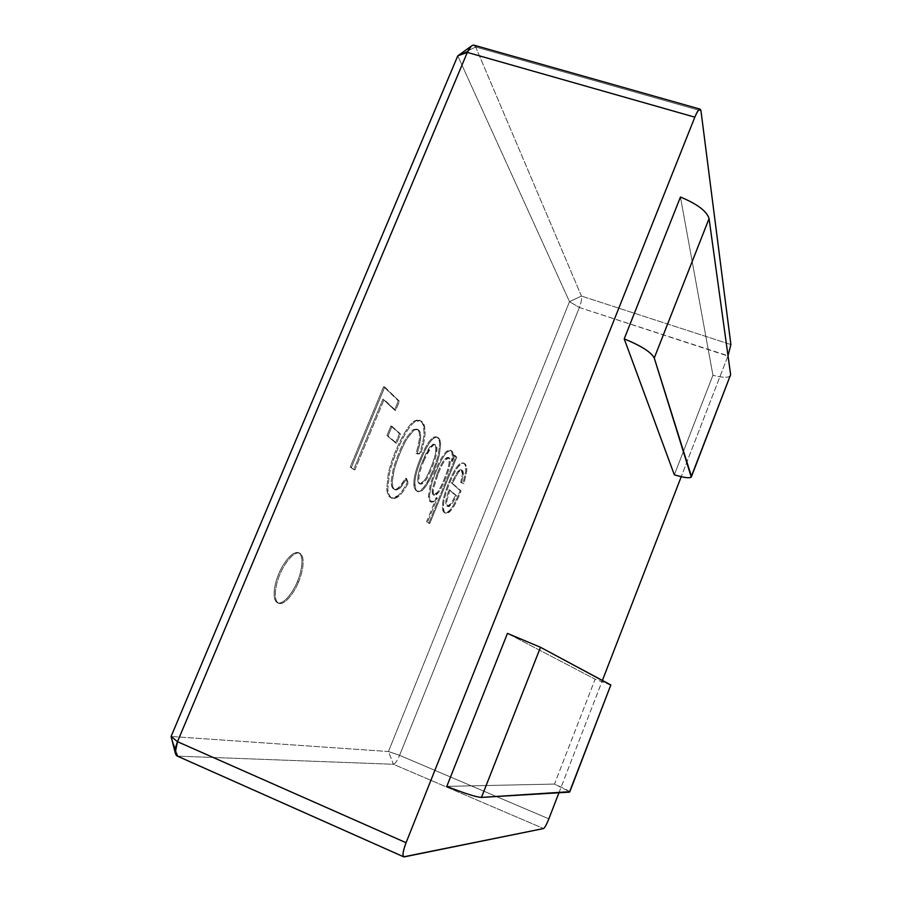<?xml version="1.0" encoding="UTF-8"?>
<svg xmlns="http://www.w3.org/2000/svg" width="902" height="902" viewBox="0 0 902 902"><rect width="100%" height="100%" fill="white"/><g stroke="black" fill="none" stroke-linecap="round" stroke-linejoin="round"><path stroke-width="0.68" stroke-dasharray="4.51 3.38" d="M176.984 755.944L404.276 856.877L177.874 756.147L393.362 764.276L388.446 751.535L569.512 301.685L457.765 55.856L569.512 301.685L388.446 751.535L171.087 736.472L388.446 751.535L399.597 755.335L579.377 307.503L728.015 355.771L681.224 476.707L727.914 356.031L579.377 307.503C581.316 302.283 581.993 298.461 581.429 296.059L475.681 46.994L700.967 110.788L475.681 46.994L473.967 45.168M428.788 523.25L455.792 456.886L453.909 455.059L451.451 461.102C453.12 451.722 451.598 448.429 446.885 451.225C442.16 454.304 434.02 471.205 430.198 485.22L428.427 496.032C428.597 501.117 430.096 502.876 432.926 501.298L436.388 497.611L426.59 521.672L428.788 523.25L426.59 521.672L436.388 497.611L432.926 501.298L430.592 501.839L428.427 496.032L430.198 485.22C434.02 471.205 442.16 454.304 446.885 451.225L450.177 450.177C452.342 451.124 452.77 454.766 451.451 461.102L453.909 455.059L456.739 457.235L453.909 455.059L454.867 455.409L452.409 461.452L451.451 461.102L452.409 461.452C453.729 455.115 453.311 451.474 451.147 450.526L447.866 451.586C443.141 454.664 435.012 471.577 431.179 485.58L429.397 496.393L431.562 502.2L433.885 501.659L437.346 497.972L436.388 497.611L437.346 497.972L427.548 522.033L426.59 521.672L429.747 523.611L428.788 523.25L429.747 523.611L456.739 457.235L455.792 456.886L428.788 523.25M420.377 458.419C416.476 467.958 414.311 475.625 413.905 481.431C413.984 491.579 417.074 493.755 423.173 487.982C428.36 482.818 436.117 463.797 438.349 454.563L439.669 443.874C438.778 435.982 435.666 434.741 430.344 440.153C427.289 443.604 423.963 449.692 420.377 458.419C423.963 449.692 427.289 443.604 430.344 440.153C432.78 437.414 434.843 436.342 436.512 436.94C438.406 437.628 439.454 439.939 439.669 443.874L438.349 454.563C434.595 470.246 421.843 495.717 416.938 491.139C414.582 490.237 413.578 487.001 413.905 481.431C414.311 475.625 416.476 467.958 420.377 458.419L421.392 458.802C417.491 468.33 415.337 476.008 414.92 481.803C414.593 487.373 415.596 490.609 417.942 491.511C422.824 496.077 435.576 470.607 439.342 454.924L440.661 444.235C440.458 440.3 439.409 437.989 437.526 437.312C435.846 436.703 433.794 437.774 431.359 440.526C428.303 443.976 424.977 450.064 421.392 458.802L420.377 458.419M297.378 581.486C300.761 574.168 304.989 556.602 298.675 552.757C291.707 550.31 281.649 566.028 278.741 573.954C275.144 581.576 271.017 599.819 277.748 602.931C285.032 604.554 294.582 589.017 297.378 581.486C294.695 588.905 284.739 605.163 277.568 602.863C270.904 599.706 275.234 581.316 278.741 573.954C281.525 566.287 291.504 550.367 298.472 552.667C305.226 555.914 300.772 574.315 297.378 581.486L298.528 581.948C301.933 574.777 306.387 556.365 299.644 553.129C292.699 550.829 282.721 566.76 279.936 574.427C276.429 581.801 272.1 600.191 278.752 603.337C285.911 605.637 295.856 589.378 298.528 581.948L297.378 581.486M394.557 410.038L398.334 400.905L383.632 386.586L350.202 467.033L353.708 469.547L382.955 399.112L394.557 410.038L382.955 399.112L353.708 469.547L350.202 467.033L383.632 386.586L399.439 401.3L383.632 386.586L384.782 386.992L351.352 467.462L350.202 467.033L354.847 469.965L353.708 469.547L354.847 469.965L384.094 399.518L382.955 399.112L395.662 410.433L394.557 410.038L395.662 410.433L399.439 401.3L398.334 400.905L394.557 410.038M395.595 442.927L399.439 433.603L390.904 425.981L386.958 435.508L395.595 442.927L386.958 435.508L390.904 425.981L400.522 433.997L390.904 425.981L391.998 426.387L388.063 435.914L386.958 435.508L395.595 442.927L396.666 443.322L400.522 433.997L399.439 433.603L395.595 442.927M407.298 482.423L405.505 478.105C396.97 492.052 392.156 493.293 391.073 481.803L393.238 468.871C397.038 456.559 401.3 446.321 406.047 438.158L412.812 429.871C420.535 426.928 421.606 434.809 416.036 453.514L419.678 453.424C422.305 445.205 423.76 438.361 424.041 432.904C423.636 421.696 420.276 417.829 413.962 421.29C411.233 423.173 408.211 426.86 404.897 432.374C397.354 445.441 391.84 458.994 388.345 473.02L386.721 489.042C388.198 498.242 391.942 500.463 397.974 495.705C400.928 493.056 404.04 488.636 407.298 482.423C404.04 488.636 400.928 493.056 397.974 495.705L391.333 497.972C388.785 496.979 387.251 494.003 386.721 489.042L388.345 473.02C391.84 458.994 397.354 445.441 404.897 432.374C408.211 426.86 411.233 423.173 413.962 421.29L419.137 420.242C422.632 421.414 424.267 425.643 424.041 432.904C423.76 438.361 422.305 445.205 419.678 453.424L416.036 453.514C420.614 439.184 420.828 431.021 416.656 429.025L412.812 429.871L406.047 438.158C401.3 446.321 397.038 456.559 393.238 468.871L391.073 481.803C391.107 485.941 392.212 488.489 394.377 489.436C397.072 490.62 400.781 486.843 405.505 478.105L406.543 478.488C401.818 487.227 398.109 491.004 395.426 489.831C393.261 488.884 392.167 486.336 392.133 482.198L394.309 469.265C398.109 456.953 402.371 446.715 407.118 438.541L413.86 430.254L417.705 429.397C421.865 431.393 421.651 439.556 417.074 453.898L420.704 453.796C423.331 445.577 424.786 438.733 425.079 433.276C425.304 426.015 423.669 421.798 420.185 420.614L415.021 421.674C412.304 423.557 409.282 427.255 405.968 432.757C398.436 445.836 392.911 459.389 389.416 473.415L387.781 489.448C388.3 494.397 389.833 497.374 392.37 498.366L399.011 496.089C401.954 493.439 405.066 489.019 408.324 482.807L407.298 482.423L408.324 482.807L406.543 478.488L405.505 478.105L407.298 482.423M460.178 490.643L451.462 482.942L457.438 471.938C460.764 468.442 462.433 469.164 462.455 474.091L460.697 482.491L463.087 483.269L465.815 470.686C465.703 462.309 462.952 460.775 457.585 466.086C452.398 471.847 443.716 493.473 442.747 502.673C441.935 513.509 444.573 515.707 450.662 509.269C453.424 505.932 456.592 499.719 460.178 490.643C456.592 499.719 453.424 505.932 450.662 509.269C448.305 512.246 446.355 513.463 444.821 512.9C442.645 512.009 441.946 508.593 442.747 502.673C443.716 493.473 452.398 471.847 457.585 466.086C459.783 463.448 461.644 462.399 463.143 462.952C465.161 463.82 466.052 466.402 465.815 470.686L463.087 483.269L460.697 482.491L462.455 474.091L461.023 469.762L457.438 471.938L451.462 482.942L452.398 483.292L458.385 472.287L461.959 470.1L463.391 474.429L461.621 482.829L460.697 482.491L464.011 483.607L463.087 483.269L464.011 483.607L466.74 471.013C466.977 466.74 466.097 464.158 464.079 463.29C462.579 462.749 460.73 463.786 458.52 466.424C453.345 472.197 444.663 493.834 443.683 503.023C442.893 508.953 443.581 512.359 445.757 513.249C447.291 513.813 449.23 512.595 451.586 509.619C454.337 506.27 457.506 500.058 461.091 490.981L451.462 482.942L460.178 490.643M558.947 792.768L602.401 680.446L558.947 792.768M680.446 197.042L712.93 375.243L674.335 474.813L712.93 375.243L680.446 197.042M610.789 685.069L595.128 679.183L507.454 633.396L595.128 679.183L554.482 784.075L446.806 786.364L554.482 784.075L569.624 791.708M730.891 344.553L581.429 296.059L730.891 344.553M548.856 818.847L399.597 755.335L548.856 818.847M475.681 46.994L457.765 55.856L475.681 46.994L581.429 296.059L569.512 301.685L581.429 296.059C581.993 298.461 581.316 302.283 579.377 307.503L569.512 301.685L579.377 307.503L399.597 755.335L388.446 751.535L393.362 764.276L543.579 828.543L393.362 764.276C395.177 763.746 397.252 760.769 399.597 755.335C397.252 760.769 395.177 763.746 393.362 764.276L177.874 756.147L171.087 736.472L177.874 756.147M730.011 376.247C727.226 377.882 721.532 377.543 712.93 375.243C722.276 377.712 728.083 377.915 730.361 375.863M298.528 581.948C295.743 589.491 286.193 605.028 278.932 603.404C272.212 600.304 276.339 582.061 279.936 574.427C282.845 566.501 292.891 550.784 299.847 553.219C306.15 557.064 301.922 574.63 298.528 581.948M384.782 386.992L399.439 401.3L395.662 410.433L384.094 399.518L354.847 469.965L351.352 467.462L384.782 386.992M391.998 426.387L400.522 433.997L396.666 443.322L388.063 435.914L391.998 426.387M417.074 453.898C422.643 435.181 421.584 427.3 413.86 430.254L407.118 438.541C402.371 446.715 398.109 456.953 394.309 469.265L392.133 482.198C393.204 493.687 398.007 492.447 406.543 478.488L408.324 482.807C405.066 489.019 401.954 493.439 399.011 496.089C392.99 500.858 389.247 498.637 387.781 489.448L389.416 473.415C392.911 459.389 398.436 445.836 405.968 432.757C409.282 427.255 412.304 423.557 415.021 421.674C421.324 418.201 424.684 422.08 425.079 433.276C424.786 438.733 423.331 445.577 420.704 453.796L417.074 453.898M423.85 460.888C428.924 449.038 432.723 443.637 435.249 444.686C436.861 445.362 437.346 447.99 436.681 452.567C435.982 459.039 428.912 476.842 424.898 481.375L420.49 484.115C418.934 483.483 418.438 480.98 419.024 476.606C419.565 472.659 421.178 467.428 423.85 460.888L422.835 460.516C420.163 467.056 418.551 472.287 418.009 476.222C417.434 480.608 417.93 483.111 419.486 483.743L423.895 481.003C427.92 476.481 434.989 458.678 435.689 452.206C436.342 447.618 435.858 444.99 434.245 444.325C431.708 443.265 427.909 448.666 422.835 460.516L423.85 460.888C421.178 467.428 419.565 472.659 419.024 476.606C418.393 484.622 420.355 486.212 424.898 481.375C428.912 476.842 435.982 459.039 436.681 452.567C437.166 439.556 432.881 442.33 423.85 460.888M421.392 458.802C424.977 450.064 428.303 443.976 431.359 440.526C436.681 435.102 439.781 436.342 440.661 444.235L439.342 454.924C437.098 464.158 429.352 483.19 424.165 488.354C418.077 494.127 414.999 491.951 414.92 481.803C415.337 476.008 417.491 468.33 421.392 458.802M422.835 460.516C431.878 441.969 436.162 439.195 435.689 452.206C434.989 458.678 427.92 476.481 423.895 481.003C419.351 485.84 417.389 484.25 418.009 476.222C418.551 472.287 420.163 467.056 422.835 460.516M438.293 473.494C440.864 467.18 443.119 462.794 445.081 460.336L448.948 457.675C450.786 458.532 450.628 462.794 448.474 470.472C445.114 480.383 441.788 487.745 438.496 492.571L434.448 495.378C433.163 494.894 432.825 492.65 433.434 488.647L438.293 473.494L437.312 473.133L432.464 488.286C431.855 492.289 432.193 494.533 433.479 495.018L437.526 492.21C440.83 487.396 444.156 480.022 447.516 470.111C449.67 462.444 449.816 458.182 447.978 457.325L444.1 459.986C442.149 462.444 439.883 466.83 437.312 473.133L438.293 473.494L433.434 488.647C432.678 496.055 434.358 497.363 438.496 492.571C441.698 488.67 448.644 472.174 449.816 465.105C450.853 457.348 449.264 455.758 445.081 460.336C443.119 462.794 440.864 467.18 438.293 473.494M454.867 455.409L456.739 457.235L429.747 523.611L427.548 522.033L437.346 497.972L433.885 501.659C431.066 503.237 429.566 501.489 429.397 496.393L431.179 485.58C435.012 471.577 443.141 454.664 447.866 451.586C452.567 448.779 454.078 452.071 452.409 461.452L454.867 455.409M437.312 473.133C439.883 466.83 442.149 462.444 444.1 459.986C448.294 455.409 449.884 456.998 448.858 464.755C447.685 471.825 440.74 488.309 437.526 492.21C433.388 497.002 431.708 495.694 432.464 488.286L437.312 473.133M455.533 495.288L448.914 489.606L456.457 495.638L455.533 495.288L456.457 495.638L452.15 503.812L448.17 506.597C446.941 506.09 446.513 504.139 446.885 500.757L449.85 489.955L448.914 489.606L445.949 500.407C445.577 503.79 446.005 505.74 447.234 506.248L451.214 503.463L455.533 495.288L451.214 503.463C447.358 508.006 445.599 506.992 445.949 500.407L448.914 489.606L455.533 495.288M461.621 482.829L463.391 474.429C463.369 469.502 461.7 468.781 458.385 472.287L452.398 483.292L461.091 490.981C457.506 500.058 454.337 506.27 451.586 509.619C445.509 516.057 442.871 513.858 443.683 503.023C444.663 493.834 453.345 472.197 458.52 466.424C463.887 461.114 466.627 462.647 466.74 471.013L464.011 483.607L461.621 482.829M456.457 495.638L449.85 489.955L446.885 500.757C446.535 507.341 448.294 508.356 452.15 503.812L456.457 495.638M569.76 791.9C568.7 790.671 563.603 788.066 554.482 784.075L595.128 679.183L610.981 685.114M299.644 553.129L298.472 552.667M278.752 603.337L277.568 602.863M416.656 429.025L417.705 429.397M394.377 489.436L395.426 489.831M391.333 497.972L392.37 498.366M419.137 420.242L420.185 420.614M435.249 444.686L434.245 444.325M420.49 484.115L419.486 483.743M417.942 491.511L416.938 491.139M437.526 437.312L436.512 436.94M430.592 501.839L431.562 502.2M450.177 450.177L451.147 450.526M448.948 457.675L447.978 457.325M434.448 495.378L433.479 495.018M461.023 469.762L461.959 470.1M444.821 512.9L445.757 513.249M463.143 462.952L464.079 463.29M447.234 506.248L448.17 506.597"/><path stroke-width="1.35" d="M700.155 109.153L473.967 45.168C471.678 45.021 469.468 47.434 467.326 52.406L694.833 117.159C696.942 111.938 698.712 109.277 700.155 109.153L700.967 110.788L730.891 344.553L728.015 355.771L730.891 344.553L700.967 110.788C700.11 107.53 698.058 109.649 694.833 117.159L467.326 52.406L177.491 741.692L171.087 736.472L457.765 55.856L171.087 736.472L177.491 741.692L406.069 842.716C402.754 851.702 402.157 856.426 404.276 856.877L543.579 828.543C544.819 827.72 546.578 824.496 548.856 818.847L558.947 792.768L548.856 818.847C546.578 824.496 544.819 827.72 543.579 828.543L403.713 856.832C402.303 855.265 403.093 850.563 406.069 842.716L694.833 117.159L406.069 842.716L177.491 741.692C174.593 749.156 174.424 753.914 176.984 755.944L403.713 856.832M602.401 680.446L681.224 476.707L602.401 680.446M691.462 476.651L730.631 374.657L691.394 476.279L730.631 374.657L709.062 218.6L654.254 358.004L691.27 477.147C689.275 478.421 683.637 477.643 674.335 474.813C685.599 478.15 691.282 478.635 691.394 476.279L654.254 358.004C651.312 352.265 641.311 345.894 624.218 338.87L674.335 474.813L624.218 338.87L680.446 197.042C697.302 204.044 706.841 211.226 709.062 218.6L730.631 374.657L730.011 376.247M569.624 791.708L481.465 797.413C476.2 797.109 464.654 793.433 446.806 786.364L507.454 633.396L540.501 647.275L610.789 685.069M610.834 684.968L540.501 647.275L481.465 797.413L569.466 792.136L610.834 684.968L569.76 791.9L610.834 684.968M177.874 756.147L175.202 752.742L177.491 741.692L467.326 52.406L457.765 55.856L467.326 52.406L471.182 46.227C473.268 44.548 474.768 44.807 475.681 46.994M709.062 218.6C706.841 211.226 697.302 204.044 680.446 197.042L624.218 338.87C641.311 345.894 651.312 352.265 654.254 358.004L709.062 218.6M540.501 647.275L507.454 633.396L446.806 786.364C464.654 793.433 476.2 797.109 481.465 797.413L540.501 647.275M175.202 752.742L171.087 736.472M471.182 46.227L457.765 55.856"/></g></svg>
